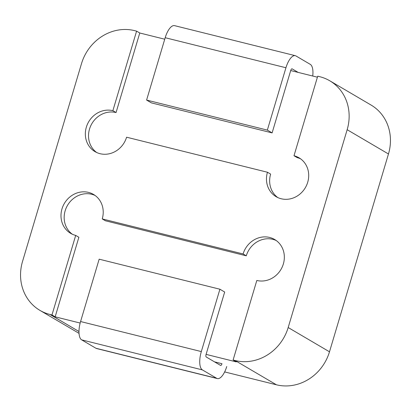 <?xml version="1.0" encoding="UTF-8"?>
<svg xmlns="http://www.w3.org/2000/svg" width="411" height="411" viewBox="0 0 411 411"><rect width="100%" height="100%" fill="white"/><g stroke="black" fill="none" stroke-linecap="round" stroke-linejoin="round"><path stroke-width="0.62" d="M99.164 259.182L219.911 289.221L201.323 351.58A15.798 6.227 104 0 0 202.397 369.9L216.695 378.3A15.798 6.227 104 0 0 217.373 378.577A15.798 6.227 104 0 0 226.744 366.514A15.798 6.227 104 0 1 217.373 378.577A15.798 6.227 104 0 1 216.695 378.3L202.397 369.9A15.798 6.227 104 0 1 201.323 351.58L219.911 289.221L224.678 292.021L219.911 289.221L99.164 259.182L80.577 321.541L201.323 351.58L80.577 321.541A15.798 6.227 -76 0 0 81.65 339.861L95.948 348.261L216.695 378.3L95.948 348.261A15.798 6.227 -76 0 0 96.621 348.538A15.798 6.227 -76 0 1 95.948 348.261L81.65 339.861A15.798 6.227 -76 0 1 80.577 321.541L99.164 259.182M312.735 76.03A15.798 6.227 104 0 0 310.284 64.363L295.987 55.963A15.798 6.227 104 0 0 295.309 55.685A15.798 6.227 104 0 0 285.938 67.748L267.345 130.102L272.113 132.902L290.705 70.548A2.255 0.889 104 0 1 292.041 68.822A2.255 0.889 104 0 0 290.705 70.548L317.415 77.191L290.705 70.548L272.113 132.902L151.366 102.868L146.599 100.063L267.345 130.102L285.938 67.748A15.798 6.227 104 0 1 295.309 55.685L174.562 25.646A15.798 6.227 -76 0 0 165.191 37.709L146.599 100.063L267.345 130.102L272.113 132.902L151.366 102.868L146.599 100.063L165.191 37.709A15.798 6.227 -76 0 1 174.562 25.646L295.309 55.685A15.798 6.227 104 0 1 295.987 55.963L310.284 64.363A15.798 6.227 104 0 1 312.735 76.03M292.139 68.863A2.255 0.889 104 0 0 292.041 68.822A2.255 0.889 104 0 1 292.139 68.863L298.16 72.403L292.139 68.863M221.976 363.714A2.255 0.889 -76 0 1 220.64 365.436A2.255 0.889 -76 0 1 220.543 365.4L206.245 356.995A2.255 0.889 -76 0 1 206.091 354.38L224.678 292.021L206.091 354.38L236.279 361.891L206.091 354.38A2.255 0.889 -76 0 0 206.245 356.995L220.543 365.4A2.255 0.889 -76 0 0 220.64 365.436A2.255 0.889 -76 0 0 221.976 363.714L214.521 361.86L221.976 363.714M329.494 351.801L388.467 153.981L347.156 129.706L288.183 327.531A45.133 41.198 120.4 0 1 235.113 360.524L233.099 360.021L236.279 361.891L233.099 360.021L256.818 280.461L233.099 360.021L235.113 360.524A45.133 41.198 120.4 0 0 288.183 327.531L347.156 129.706A45.133 41.198 120.4 0 0 329.766 80.782A45.133 41.198 120.4 0 1 347.156 129.706L388.467 153.981A45.133 41.198 120.4 0 0 371.076 105.057A45.133 41.198 120.4 0 1 388.467 153.981L329.494 351.801A45.133 41.198 120.4 0 1 276.423 384.794L235.113 360.524L276.423 384.794L224.658 371.919L276.423 384.794A45.133 41.198 120.4 0 0 329.494 351.801L288.183 327.531L329.494 351.801M72.305 234.213A22.564 20.596 120.4 0 1 67.522 205.336A22.564 20.596 120.4 0 1 95.08 195.461A22.564 20.596 120.4 0 0 67.522 205.336A22.564 20.596 120.4 0 0 72.305 234.213M78.871 237.27L75.696 235.405A22.564 20.596 120.4 0 1 70.671 233.361A22.564 20.596 120.4 0 1 64.342 203.471A22.564 20.596 120.4 0 1 93.533 194.449A22.564 20.596 120.4 0 1 102.231 218.909L243.101 253.952A22.564 20.596 120.4 0 1 274.656 239.505A22.564 20.596 120.4 0 1 282.336 266.749A22.564 20.596 120.4 0 1 256.818 280.461A22.564 20.596 120.4 0 0 282.336 266.749A22.564 20.596 120.4 0 0 274.656 239.505A22.564 20.596 120.4 0 0 243.101 253.952L246.281 255.822A22.564 20.596 120.4 0 1 276.202 240.517A22.564 20.596 120.4 0 0 246.281 255.822L243.101 253.952L102.231 218.909L105.406 220.779L246.281 255.822L105.406 220.779L102.231 218.909A22.564 20.596 120.4 0 0 93.533 194.449A22.564 20.596 120.4 0 0 64.342 203.471A22.564 20.596 120.4 0 0 70.671 233.361A22.564 20.596 120.4 0 0 75.696 235.405L51.976 314.965L49.962 314.461A45.133 41.198 120.4 0 1 39.924 310.372A45.133 41.198 120.4 0 1 22.533 261.447L81.506 63.623A45.133 41.198 120.4 0 1 134.577 30.63L136.591 31.133L112.871 110.693A22.564 20.596 120.4 0 0 87.353 124.405A22.564 20.596 120.4 0 0 95.033 151.649A22.564 20.596 120.4 0 1 87.353 124.405A22.564 20.596 120.4 0 1 112.871 110.693L116.051 112.557L112.871 110.693L136.591 31.133L139.771 32.998L116.051 112.557A22.564 20.596 120.4 0 0 90.954 125.355A22.564 20.596 120.4 0 0 96.667 152.507A22.564 20.596 120.4 0 1 90.954 125.355A22.564 20.596 120.4 0 1 116.051 112.557L139.771 32.998L164.739 39.215L139.771 32.998L136.591 31.133L134.577 30.63A45.133 41.198 120.4 0 0 81.506 63.623L22.533 261.447A45.133 41.198 120.4 0 0 39.924 310.372L79.046 333.357L39.924 310.372A45.133 41.198 120.4 0 0 49.962 314.461L51.976 314.965L75.696 235.405L78.871 237.27L55.156 316.83L51.976 314.965L55.156 316.83L78.871 237.27M270.638 174.11L267.458 172.245A22.564 20.596 120.4 0 0 276.151 196.705A22.564 20.596 120.4 0 1 267.458 172.245L126.588 137.202A22.564 20.596 120.4 0 1 95.033 151.649A22.564 20.596 120.4 0 0 126.588 137.202L267.458 172.245L270.638 174.11A22.564 20.596 120.4 0 0 277.79 197.563A22.564 20.596 120.4 0 1 270.638 174.11M297.174 157.613A22.564 20.596 120.4 0 1 300.559 158.805A22.564 20.596 120.4 0 0 297.174 157.613L293.993 155.748A22.564 20.596 120.4 0 1 299.018 157.793A22.564 20.596 120.4 0 1 305.342 187.688A22.564 20.596 120.4 0 1 276.151 196.705A22.564 20.596 120.4 0 0 305.342 187.688A22.564 20.596 120.4 0 0 299.018 157.793A22.564 20.596 120.4 0 0 293.993 155.748L317.713 76.189L319.727 76.693A45.133 41.198 120.4 0 1 329.766 80.782L371.076 105.057L329.766 80.782A45.133 41.198 120.4 0 0 319.727 76.693L317.713 76.189L293.993 155.748L297.174 157.613M80.155 323.051L55.156 316.83L80.155 323.051M81.65 339.861L202.397 369.9L81.65 339.861M165.191 37.709L285.938 67.748L165.191 37.709M78.989 331.518L49.962 314.461L78.989 331.518M96.621 348.538L217.373 378.577L96.621 348.538"/></g></svg>
